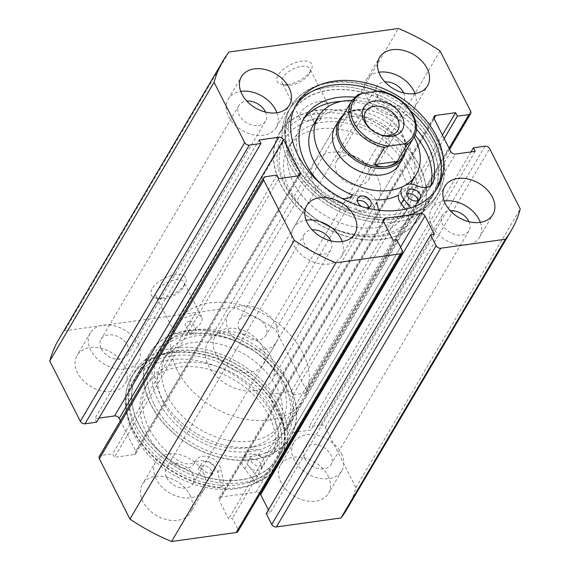 <?xml version="1.0" encoding="UTF-8"?>
<svg xmlns="http://www.w3.org/2000/svg" width="570" height="570" viewBox="0 0 570 570"><rect width="100%" height="100%" fill="white"/><g stroke="black" fill="none" stroke-linecap="round" stroke-linejoin="round"><path stroke-width="0.43" stroke-dasharray="2.85 2.14" d="M154.157 404.287A78.04 55.568 30.5 0 0 251.242 456.606A78.04 55.568 30.5 0 0 285.955 385.983A78.04 55.568 30.5 0 0 188.869 333.664A78.04 55.568 30.5 0 0 154.157 404.287M284.145 384.173A74.321 52.917 -149.5 0 1 285.406 430.642A74.321 52.917 -149.5 0 1 222.927 449.901A74.321 52.917 -149.5 0 1 158.617 401.608A74.321 52.917 -149.5 0 1 157.363 355.139A74.321 52.917 -149.5 0 1 191.684 334.348L189.717 333.828L194.334 329.852L196.344 330.465L191.684 334.348A74.321 52.917 -149.5 0 1 284.145 384.173M415.844 165.713A78.04 55.568 -149.5 0 1 381.13 236.336A78.04 55.568 -149.5 0 1 284.045 184.017A78.04 55.568 -149.5 0 1 318.758 113.394A78.04 55.568 -149.5 0 1 415.844 165.713M285.855 185.827A74.321 52.917 30.5 0 0 350.165 234.128A74.321 52.917 30.5 0 0 412.637 214.862A74.321 52.917 30.5 0 0 411.383 168.392A74.321 52.917 30.5 0 0 318.915 118.567L320.931 119.187L316.264 123.063L314.305 122.543L318.915 118.567A74.321 52.917 30.5 0 0 284.594 139.358A74.321 52.917 30.5 0 0 285.855 185.827M287.601 84.545A19.323 9.063 153.1 0 0 311.277 69.739A19.323 9.063 153.1 0 0 301.387 61.168A19.323 9.063 153.1 0 0 279.763 72.889A19.323 9.063 153.1 0 0 282.072 84.56A19.323 9.063 153.1 0 0 287.601 84.545M301.544 66.348A15.611 7.317 -26.9 0 1 309.902 68.728A15.611 7.317 -26.9 0 1 309.531 73.266A15.611 7.317 -26.9 0 1 290.415 85.229A15.611 7.317 -26.9 0 1 285.94 85.236A15.611 7.317 -26.9 0 1 282.065 82.85A15.611 7.317 -26.9 0 1 286.738 73.152A15.611 7.317 -26.9 0 1 301.544 66.348M161.688 298.074A19.323 9.063 153.1 0 0 185.364 283.269A19.323 9.063 153.1 0 0 175.475 274.697A19.323 9.063 153.1 0 0 153.85 286.418A19.323 9.063 153.1 0 0 156.159 298.089A19.323 9.063 153.1 0 0 161.688 298.074M175.631 279.877A15.611 7.317 -26.9 0 1 183.989 282.25A15.611 7.317 -26.9 0 1 183.618 286.796A15.611 7.317 -26.9 0 1 164.502 298.751A15.611 7.317 -26.9 0 1 160.028 298.766A15.611 7.317 -26.9 0 1 156.151 296.379A15.611 7.317 -26.9 0 1 160.826 286.682A15.611 7.317 -26.9 0 1 175.631 279.877M189.874 321.067A3.719 1.746 -26.9 0 1 191.862 321.637A3.719 1.746 -26.9 0 1 190.751 323.945A3.719 1.746 -26.9 0 1 187.224 325.563A3.719 1.746 -26.9 0 1 185.236 325A3.719 1.746 -26.9 0 1 186.347 322.691A3.719 1.746 -26.9 0 1 189.874 321.067M314.462 109.789A3.719 1.746 -26.9 0 1 316.45 110.352A3.719 1.746 -26.9 0 1 315.338 112.661A3.719 1.746 -26.9 0 1 311.811 114.285A3.719 1.746 -26.9 0 1 309.823 113.715A3.719 1.746 -26.9 0 1 310.935 111.407A3.719 1.746 -26.9 0 1 314.462 109.789M193.458 314.996A15.611 7.317 -26.9 0 1 201.809 317.376A15.611 7.317 -26.9 0 1 197.135 327.073A15.611 7.317 -26.9 0 1 182.322 333.878A15.611 7.317 -26.9 0 1 173.971 331.498A15.611 7.317 -26.9 0 1 178.645 321.808A15.611 7.317 -26.9 0 1 193.458 314.996M319.364 101.474A15.611 7.317 -26.9 0 1 327.721 103.854A15.611 7.317 -26.9 0 1 323.04 113.544A15.611 7.317 -26.9 0 1 308.235 120.355A15.611 7.317 -26.9 0 1 299.884 117.976A15.611 7.317 -26.9 0 1 304.558 108.279A15.611 7.317 -26.9 0 1 319.364 101.474M136.016 429.923A81.945 58.347 -149.5 0 1 134.627 378.687A81.945 58.347 -149.5 0 1 203.511 357.454A81.945 58.347 -149.5 0 1 274.405 410.699A81.945 58.347 -149.5 0 1 275.794 461.928A81.945 58.347 -149.5 0 1 206.91 483.168A81.945 58.347 -149.5 0 1 136.016 429.923M133.629 433.962A81.945 58.347 -149.5 0 1 132.24 382.734A81.945 58.347 -149.5 0 1 201.124 361.494A81.945 58.347 -149.5 0 1 272.025 414.746A81.945 58.347 -149.5 0 1 273.408 465.975A81.945 58.347 -149.5 0 1 204.53 487.215A81.945 58.347 -149.5 0 1 133.629 433.962M135.952 425.391A85.471 60.862 -149.5 0 1 134.499 371.946A85.471 60.862 -149.5 0 1 206.354 349.802A85.471 60.862 -149.5 0 1 280.305 405.341A85.471 60.862 -149.5 0 1 281.751 458.779A85.471 60.862 -149.5 0 1 209.903 480.93A85.471 60.862 -149.5 0 1 135.952 425.391A85.471 60.862 30.5 0 0 224.01 483.132L220.505 468.17A13.751 9.79 30.5 0 0 219.528 465.526A13.751 9.79 30.5 0 0 207.722 456.62A13.751 9.79 30.5 0 0 196.144 460.033A13.751 9.79 -149.5 0 1 178.296 460.653A72.597 51.692 -149.5 0 1 149.105 428.376A72.597 51.692 -149.5 0 1 147.872 382.983A72.597 51.692 -149.5 0 1 208.898 364.166A72.597 51.692 -149.5 0 1 271.712 411.341A72.597 51.692 -149.5 0 1 276.963 446.944A13.751 9.79 -149.5 0 1 276.201 448.797A13.751 9.79 -149.5 0 1 260.875 451.041A13.751 9.79 30.5 0 0 245.549 453.285A13.751 9.79 30.5 0 0 247.437 464.429L258.573 478.33A85.471 60.862 30.5 0 0 281.751 458.779A85.471 60.862 30.5 0 0 280.305 405.334A85.471 60.862 30.5 0 0 206.347 349.795A85.471 60.862 30.5 0 0 134.499 371.946A85.471 60.862 30.5 0 0 135.952 425.391M133.031 430.336A85.471 60.862 -149.5 0 1 131.585 376.891A85.471 60.862 -149.5 0 1 203.433 354.747A85.471 60.862 -149.5 0 1 277.391 410.286A85.471 60.862 -149.5 0 1 278.837 463.724A85.471 60.862 -149.5 0 1 206.988 485.875A85.471 60.862 -149.5 0 1 133.031 430.336M150.858 404.743A81.945 58.347 -149.5 0 1 149.468 353.514A81.945 58.347 -149.5 0 1 218.353 332.281A81.945 58.347 -149.5 0 1 289.254 385.527A81.945 58.347 -149.5 0 1 290.643 436.755A81.945 58.347 -149.5 0 1 221.759 457.995A81.945 58.347 -149.5 0 1 150.858 404.743M138.93 424.978A81.945 58.347 -149.5 0 1 137.541 373.742A81.945 58.347 -149.5 0 1 206.426 352.509A81.945 58.347 -149.5 0 1 277.326 405.755A81.945 58.347 -149.5 0 1 278.709 456.983A81.945 58.347 -149.5 0 1 209.831 478.223A81.945 58.347 -149.5 0 1 138.93 424.978M436.506 189.254A81.945 58.347 -149.5 0 1 435.373 191.313A81.945 58.347 -149.5 0 1 366.489 212.546A81.945 58.347 -149.5 0 1 295.595 159.301A81.945 58.347 -149.5 0 1 294.206 108.072A81.945 58.347 -149.5 0 1 295.452 106.077M378.601 210.223L380.404 217.904L377.753 222.4A85.471 60.862 -149.5 0 1 289.695 164.659A85.471 60.862 -149.5 0 1 288.249 111.221A85.471 60.862 -149.5 0 1 360.097 89.07A85.471 60.862 -149.5 0 1 434.048 144.609A85.471 60.862 -149.5 0 1 435.501 198.054A85.471 60.862 -149.5 0 1 363.646 220.198A85.471 60.862 -149.5 0 1 289.695 164.659A85.471 60.862 -149.5 0 1 288.249 111.221A85.471 60.862 -149.5 0 1 360.097 89.07A85.471 60.862 -149.5 0 1 434.048 144.609A85.471 60.862 -149.5 0 1 435.501 198.054A85.471 60.862 -149.5 0 1 412.317 217.605L405.555 209.169M436.969 139.664A85.471 60.862 -149.5 0 1 438.416 193.109A85.471 60.862 -149.5 0 1 366.567 215.253A85.471 60.862 -149.5 0 1 292.61 159.714A85.471 60.862 -149.5 0 1 291.163 106.276A85.471 60.862 -149.5 0 1 363.012 84.125A85.471 60.862 -149.5 0 1 436.969 139.664M419.142 165.257A81.945 58.347 -149.5 0 1 420.532 216.486A81.945 58.347 -149.5 0 1 351.647 237.719A81.945 58.347 -149.5 0 1 280.746 184.473A81.945 58.347 -149.5 0 1 279.357 133.245A81.945 58.347 -149.5 0 1 348.242 112.005A81.945 58.347 -149.5 0 1 419.142 165.257M431.07 145.022A81.945 58.347 -149.5 0 1 432.459 196.258A81.945 58.347 -149.5 0 1 363.575 217.491A81.945 58.347 -149.5 0 1 292.674 164.246A81.945 58.347 -149.5 0 1 291.291 113.017A81.945 58.347 -149.5 0 1 360.169 91.777A81.945 58.347 -149.5 0 1 431.07 145.022M342.271 241.537A27.873 19.843 -149.5 0 1 341.558 256.265A27.873 19.843 -149.5 0 1 318.131 263.49A27.873 19.843 -149.5 0 1 294.013 245.378A27.873 19.843 -149.5 0 1 293.543 227.95A27.873 19.843 -149.5 0 1 306.09 220.205M480.346 222.357A27.873 19.843 -149.5 0 1 479.641 237.084A27.873 19.843 -149.5 0 1 456.207 244.309A27.873 19.843 -149.5 0 1 432.096 226.197A27.873 19.843 -149.5 0 1 431.625 208.77A27.873 19.843 -149.5 0 1 444.165 201.025M276.927 112.746A27.873 19.843 -149.5 0 1 276.222 127.473A27.873 19.843 -149.5 0 1 252.788 134.691A27.873 19.843 -149.5 0 1 228.677 116.586A27.873 19.843 -149.5 0 1 228.2 99.159A27.873 19.843 -149.5 0 1 240.747 91.407M415.01 93.566A27.873 19.843 -149.5 0 1 414.297 108.293A27.873 19.843 -149.5 0 1 390.87 115.518A27.873 19.843 -149.5 0 1 366.752 97.406A27.873 19.843 -149.5 0 1 366.282 79.978A27.873 19.843 -149.5 0 1 378.829 72.233M189.995 495.074A27.873 19.843 -149.5 0 1 190.465 512.501A27.873 19.843 -149.5 0 1 167.038 519.719A27.873 19.843 -149.5 0 1 142.92 501.607A27.873 19.843 -149.5 0 1 142.45 484.186A27.873 19.843 -149.5 0 1 165.877 476.962A27.873 19.843 -149.5 0 1 189.995 495.074M203.248 472.594A27.873 19.843 -149.5 0 1 203.718 490.022A27.873 19.843 -149.5 0 1 180.291 497.247A27.873 19.843 -149.5 0 1 156.173 479.135A27.873 19.843 -149.5 0 1 155.703 461.707A27.873 19.843 -149.5 0 1 179.13 454.482A27.873 19.843 -149.5 0 1 203.248 472.594M328.071 475.893A27.873 19.843 -149.5 0 1 328.541 493.321A27.873 19.843 -149.5 0 1 305.114 500.546A27.873 19.843 -149.5 0 1 281.003 482.434A27.873 19.843 -149.5 0 1 280.526 465.006A27.873 19.843 -149.5 0 1 303.96 457.781A27.873 19.843 -149.5 0 1 328.071 475.893M341.323 453.414A27.873 19.843 -149.5 0 1 341.801 470.841A27.873 19.843 -149.5 0 1 318.366 478.066A27.873 19.843 -149.5 0 1 294.255 459.954A27.873 19.843 -149.5 0 1 293.778 442.527A27.873 19.843 -149.5 0 1 317.212 435.309A27.873 19.843 -149.5 0 1 341.323 453.414M124.652 366.275A27.873 19.843 -149.5 0 1 125.122 383.703A27.873 19.843 -149.5 0 1 101.695 390.927A27.873 19.843 -149.5 0 1 77.577 372.816A27.873 19.843 -149.5 0 1 77.107 355.388A27.873 19.843 -149.5 0 1 100.534 348.17A27.873 19.843 -149.5 0 1 124.652 366.275M137.904 343.803A27.873 19.843 -149.5 0 1 138.375 361.23A27.873 19.843 -149.5 0 1 114.948 368.448A27.873 19.843 -149.5 0 1 90.83 350.336A27.873 19.843 -149.5 0 1 90.359 332.916A27.873 19.843 -149.5 0 1 113.793 325.691A27.873 19.843 -149.5 0 1 137.904 343.803M262.734 347.102A27.873 19.843 -149.5 0 1 263.205 364.522A27.873 19.843 -149.5 0 1 239.77 371.747A27.873 19.843 -149.5 0 1 215.66 353.635A27.873 19.843 -149.5 0 1 215.189 336.214A27.873 19.843 -149.5 0 1 238.616 328.99A27.873 19.843 -149.5 0 1 262.734 347.102M275.987 324.622A27.873 19.843 -149.5 0 1 276.457 342.05A27.873 19.843 -149.5 0 1 253.03 349.275A27.873 19.843 -149.5 0 1 228.912 331.163A27.873 19.843 -149.5 0 1 228.442 313.735A27.873 19.843 -149.5 0 1 251.869 306.51A27.873 19.843 -149.5 0 1 275.987 324.622M239.429 329.702A15.426 10.98 30.5 0 0 252.767 339.72A15.426 10.98 30.5 0 0 265.734 335.723A15.426 10.98 30.5 0 0 265.47 326.083A15.426 10.98 30.5 0 0 252.125 316.065A15.426 10.98 30.5 0 0 239.165 320.055A15.426 10.98 30.5 0 0 239.429 329.702M403.596 92.917A15.426 10.98 -149.5 0 1 403.574 101.966A15.426 10.98 -149.5 0 1 390.607 105.963A15.426 10.98 -149.5 0 1 377.269 95.945A15.426 10.98 -149.5 0 1 377.005 86.305A15.426 10.98 -149.5 0 1 384.921 81.902M101.346 348.876A15.426 10.98 30.5 0 0 114.691 358.901A15.426 10.98 30.5 0 0 127.651 354.903A15.426 10.98 30.5 0 0 127.395 345.263A15.426 10.98 30.5 0 0 114.05 335.238A15.426 10.98 30.5 0 0 101.082 339.236A15.426 10.98 30.5 0 0 101.346 348.876M265.513 112.09A15.426 10.98 -149.5 0 1 265.492 121.146A15.426 10.98 -149.5 0 1 252.531 125.143A15.426 10.98 -149.5 0 1 239.186 115.126A15.426 10.98 -149.5 0 1 238.923 105.478A15.426 10.98 -149.5 0 1 246.839 101.082M304.765 458.494A15.426 10.98 30.5 0 0 318.11 468.519A15.426 10.98 30.5 0 0 331.077 464.522A15.426 10.98 30.5 0 0 330.814 454.874A15.426 10.98 30.5 0 0 317.469 444.857A15.426 10.98 30.5 0 0 304.508 448.854A15.426 10.98 30.5 0 0 304.765 458.494M468.939 221.709A15.426 10.98 -149.5 0 1 468.918 230.764A15.426 10.98 -149.5 0 1 455.95 234.762A15.426 10.98 -149.5 0 1 442.605 224.737A15.426 10.98 -149.5 0 1 442.349 215.097A15.426 10.98 -149.5 0 1 450.257 210.693M166.689 477.674A15.426 10.98 30.5 0 0 180.027 487.692A15.426 10.98 30.5 0 0 192.995 483.695A15.426 10.98 30.5 0 0 192.731 474.055A15.426 10.98 30.5 0 0 179.393 464.037A15.426 10.98 30.5 0 0 166.426 468.034A15.426 10.98 30.5 0 0 166.689 477.674M330.857 240.889A15.426 10.98 -149.5 0 1 330.835 249.945A15.426 10.98 -149.5 0 1 317.875 253.935A15.426 10.98 -149.5 0 1 304.53 243.917A15.426 10.98 -149.5 0 1 304.266 234.277A15.426 10.98 -149.5 0 1 312.182 229.874M58.774 339.414A167.231 119.073 -149.5 0 1 64.631 330.75L234.092 307.209A167.231 119.073 -149.5 0 1 275.702 329.631L306.297 389.93A3.719 2.643 -149.5 0 1 306.361 392.253A3.719 2.643 -149.5 0 1 304.644 393.293L449.132 148.271M434.034 118.475L271.477 394.141L291.249 391.391L293.03 394.903L304.644 393.293M271.477 394.141A3.719 2.643 30.5 0 0 269.76 395.181A3.719 2.643 30.5 0 0 269.824 397.504L434.176 118.795M450.806 151.577L286.461 430.286L269.824 397.504M286.461 430.286A3.719 2.643 30.5 0 0 291.078 432.78L455.43 154.071M485.027 146.198L320.682 424.907L309.068 426.517L310.849 430.029L291.078 432.78M320.682 424.907A3.719 2.643 -149.5 0 1 325.306 427.4L355.894 487.699A167.231 119.073 -149.5 0 1 346.873 509.295M268.42 509.943L270.016 513.1L266.254 513.62M260.112 493.841A3.719 2.643 30.5 0 0 256.037 492.166L400.525 247.138M383.446 221.381L220.889 497.047L256.037 492.166M220.889 497.047A3.719 2.643 30.5 0 0 219.179 498.087A3.719 2.643 30.5 0 0 219.236 500.41L383.589 221.702M402.206 250.451L237.854 529.159L232.361 518.33L228.591 518.85L219.236 500.41M237.854 529.159A3.719 2.643 -149.5 0 1 237.918 531.482M99.294 456.456A3.719 2.643 -149.5 0 1 101.011 455.416L265.356 176.707M298.523 175.859L134.171 454.568L114.399 457.318L112.618 453.805L101.011 455.416M134.171 454.568A3.719 2.643 30.5 0 0 135.888 453.528A3.719 2.643 30.5 0 0 135.824 451.205L298.16 175.909M120.363 420.724L135.824 451.205M96.579 422.192L94.798 418.679L98.995 418.095M440.054 50.922L275.702 329.631M228.983 52.034L64.631 330.75M234.092 307.209L398.444 28.5M355.894 487.699L520.246 208.983M444.201 138.553L293.03 394.903M442.413 135.04L291.249 391.391M475.202 151.321L310.849 430.029M471.005 151.905L309.068 426.517M276.97 175.097L112.618 453.805M278.751 178.609L114.399 457.318M259.151 139.971L94.798 418.679M434.368 234.391L270.016 513.1M392.944 240.141L228.591 518.85M396.713 239.621L232.361 518.33M377.504 91.25A81.945 58.347 -149.5 0 1 411.034 111.35M144.324 365.341A81.759 58.211 30.5 0 0 137.705 373.834A81.759 58.211 30.5 0 0 172.197 461.465A81.759 58.211 30.5 0 0 271.933 465.391A81.759 58.211 30.5 0 0 278.552 456.891A81.759 58.211 30.5 0 0 244.06 369.26A81.759 58.211 30.5 0 0 144.324 365.341M156.251 345.114A81.759 58.211 30.5 0 0 149.632 353.607A81.759 58.211 30.5 0 0 184.124 441.237A81.759 58.211 30.5 0 0 283.86 445.156A81.759 58.211 30.5 0 0 290.479 436.663A81.759 58.211 30.5 0 0 255.987 349.032A81.759 58.211 30.5 0 0 156.251 345.114M167.851 354.205A66.889 47.631 30.5 0 0 162.436 361.159A66.889 47.631 30.5 0 0 190.658 432.858A66.889 47.631 30.5 0 0 272.261 436.064A66.889 47.631 30.5 0 0 277.676 429.11A66.889 47.631 30.5 0 0 249.453 357.411A66.889 47.631 30.5 0 0 167.851 354.205M171.834 347.465A66.889 47.631 30.5 0 0 166.412 354.412A66.889 47.631 30.5 0 0 194.634 426.111A66.889 47.631 30.5 0 0 276.236 429.324A66.889 47.631 30.5 0 0 281.651 422.37A66.889 47.631 30.5 0 0 253.429 350.671A66.889 47.631 30.5 0 0 171.834 347.465M345.171 155.731A18.582 13.231 30.5 0 0 336.592 160.932A18.582 13.231 30.5 0 0 340.596 177.641A18.582 13.231 30.5 0 0 360.019 185.008A18.582 13.231 30.5 0 0 368.598 179.807A18.582 13.231 30.5 0 0 364.593 163.098A18.582 13.231 30.5 0 0 345.171 155.731M402.598 156.536A36.045 25.664 30.5 0 0 394.825 124.125A36.045 25.664 30.5 0 0 357.141 109.832A36.045 25.664 30.5 0 0 340.497 119.921M405.47 151.67A37.164 26.462 30.5 0 0 391.896 121.317A37.164 26.462 30.5 0 0 356.3 109.632A37.164 26.462 30.5 0 0 343.368 115.054M253.736 446.937A74.321 52.917 30.5 0 0 288.057 426.146A74.321 52.917 30.5 0 0 272.025 359.321A74.321 52.917 30.5 0 0 194.334 329.852A74.321 52.917 30.5 0 0 160.013 350.643A74.321 52.917 30.5 0 0 176.037 417.468A74.321 52.917 30.5 0 0 253.736 446.937M269.639 419.962A74.321 52.917 30.5 0 0 303.96 399.171A74.321 52.917 30.5 0 0 287.928 332.346A74.321 52.917 30.5 0 0 210.237 302.877A74.321 52.917 30.5 0 0 175.916 323.667A74.321 52.917 30.5 0 0 191.94 390.493A74.321 52.917 30.5 0 0 269.639 419.962M254.79 390.692A37.164 26.462 30.5 0 0 271.947 380.297A37.164 26.462 30.5 0 0 263.931 346.881A37.164 26.462 30.5 0 0 225.086 332.146A37.164 26.462 30.5 0 0 207.929 342.541A37.164 26.462 30.5 0 0 215.937 375.958A37.164 26.462 30.5 0 0 254.79 390.692M351.498 101.261A36.045 25.664 -149.5 0 1 357.832 94.805L347.757 111.891L357.141 109.832L370.464 108.735L380.539 91.649A36.045 25.664 -149.5 0 1 413.599 137.883M380.026 91.179L380.539 91.649M347.757 111.891L370.464 108.735M383.475 150.102A66.889 47.631 30.5 0 0 288.349 147.63A66.889 47.631 30.5 0 0 308.463 213.116A66.889 47.631 30.5 0 0 403.589 215.588A66.889 47.631 30.5 0 0 383.475 150.102M387.45 143.355A66.889 47.631 30.5 0 0 292.325 140.89A66.889 47.631 30.5 0 0 312.438 206.376A66.889 47.631 30.5 0 0 407.564 208.841A66.889 47.631 30.5 0 0 387.45 143.355M271.947 380.297L399.185 164.523A37.164 26.462 30.5 0 0 388.013 128.143A37.164 26.462 30.5 0 0 335.16 126.768L207.929 342.541M325.128 199.115A37.164 26.462 30.5 0 0 377.981 200.483A37.164 26.462 30.5 0 0 366.809 164.103A37.164 26.462 30.5 0 0 313.956 162.735A37.164 26.462 30.5 0 0 325.128 199.115M410.849 183.519A56.858 40.484 30.5 0 0 393.756 127.858A56.858 40.484 30.5 0 0 312.894 125.756M414.112 136.957A56.858 40.484 30.5 0 0 399.057 118.866A56.858 40.484 30.5 0 0 352.06 100.37M395.787 136.358A81.759 58.211 30.5 0 0 279.521 133.337A81.759 58.211 30.5 0 0 304.102 213.372A81.759 58.211 30.5 0 0 420.368 216.393A81.759 58.211 30.5 0 0 395.787 136.358M407.714 116.13A81.759 58.211 30.5 0 0 291.448 113.109A81.759 58.211 30.5 0 0 316.029 193.144A81.759 58.211 30.5 0 0 432.295 196.166A81.759 58.211 30.5 0 0 407.714 116.13M352.452 194.954A56.858 40.484 30.5 0 0 375.701 199.892M406.104 184.751A13.751 9.79 -149.5 0 0 401.943 188.064L399.292 192.56A13.751 9.79 -149.5 0 0 398.387 195.132A56.858 40.484 30.5 0 0 410.493 184.103M418.031 200.576A7.431 5.294 -149.5 0 1 417.539 203.319A7.431 5.294 -149.5 0 1 411.291 205.243A7.431 5.294 -149.5 0 1 404.864 200.412A7.431 5.294 -149.5 0 1 404.736 195.767A7.431 5.294 -149.5 0 1 406.895 194.007M368.555 207.452A7.431 5.294 -149.5 0 1 368.063 210.188A7.431 5.294 -149.5 0 1 361.815 212.118A7.431 5.294 -149.5 0 1 355.381 207.288A7.431 5.294 -149.5 0 1 355.26 202.635A7.431 5.294 -149.5 0 1 357.411 200.882M366.132 207.836A7.431 5.294 -149.5 0 1 361.943 206.661M399.292 192.56A13.751 9.79 -149.5 0 1 414.618 190.316A13.751 9.79 30.5 0 0 429.944 188.071A13.751 9.79 30.5 0 0 430.706 186.219A72.597 51.692 30.5 0 0 430.87 185.549M414.967 135.047A72.597 51.692 30.5 0 0 341.409 101.382M303.026 120.056A72.597 51.692 30.5 0 0 301.615 122.258A72.597 51.692 30.5 0 0 302.848 167.644A72.597 51.692 30.5 0 0 332.039 199.928A13.751 9.79 30.5 0 0 349.887 199.308A13.751 9.79 -149.5 0 1 363.019 196.329A13.751 9.79 -149.5 0 1 374.248 207.444L377.753 222.4M416.278 129.012A72.597 51.692 30.5 0 0 354.704 97.199M380.404 217.904A85.471 60.862 -149.5 0 1 292.346 160.163A85.471 60.862 -149.5 0 1 290.899 106.725A85.471 60.862 -149.5 0 1 362.748 84.574A85.471 60.862 -149.5 0 1 436.698 140.113A85.471 60.862 -149.5 0 1 438.152 193.558A85.471 60.862 -149.5 0 1 414.967 213.109L412.317 217.605M349.887 199.308L352.538 194.812A13.751 9.79 -149.5 0 1 365.669 191.834A13.751 9.79 -149.5 0 1 376.898 202.948L374.248 207.444M320.447 183.569A72.597 51.692 30.5 0 0 334.69 195.432A13.751 9.79 30.5 0 0 342.1 198.453M414.967 213.109L410.699 207.779M201.638 468.013A7.431 5.294 30.5 0 0 208.071 472.844A7.431 5.294 30.5 0 0 214.32 470.92A7.431 5.294 30.5 0 0 214.192 466.267A7.431 5.294 30.5 0 0 207.765 461.444A7.431 5.294 30.5 0 0 201.516 463.367A7.431 5.294 30.5 0 0 201.638 468.013M198.987 472.509A7.431 5.294 30.5 0 0 205.421 477.339A7.431 5.294 30.5 0 0 211.669 475.416A7.431 5.294 30.5 0 0 211.541 470.763A7.431 5.294 30.5 0 0 205.114 465.939A7.431 5.294 30.5 0 0 198.866 467.863A7.431 5.294 30.5 0 0 198.987 472.509M251.121 461.137A7.431 5.294 30.5 0 0 257.547 465.968A7.431 5.294 30.5 0 0 263.796 464.044A7.431 5.294 30.5 0 0 263.668 459.399A7.431 5.294 30.5 0 0 257.241 454.568A7.431 5.294 30.5 0 0 250.992 456.492A7.431 5.294 30.5 0 0 251.121 461.137M248.463 465.633A7.431 5.294 30.5 0 0 254.897 470.464A7.431 5.294 30.5 0 0 261.145 468.54A7.431 5.294 30.5 0 0 261.017 463.895A7.431 5.294 30.5 0 0 254.59 459.064A7.431 5.294 30.5 0 0 248.342 460.988A7.431 5.294 30.5 0 0 248.463 465.633M221.36 487.628L217.854 472.665A13.751 9.79 30.5 0 0 216.878 470.022A13.751 9.79 30.5 0 0 205.072 461.109A13.751 9.79 30.5 0 0 193.494 464.529A13.751 9.79 -149.5 0 1 175.646 465.149A72.597 51.692 -149.5 0 1 146.454 432.872A72.597 51.692 -149.5 0 1 145.222 387.479A72.597 51.692 -149.5 0 1 206.247 368.662A72.597 51.692 -149.5 0 1 269.061 415.836A72.597 51.692 -149.5 0 1 274.312 451.44A13.751 9.79 -149.5 0 1 273.55 453.293A13.751 9.79 -149.5 0 1 258.224 455.537A13.751 9.79 30.5 0 0 242.898 457.781A13.751 9.79 30.5 0 0 244.787 468.925L255.923 482.826A85.471 60.862 30.5 0 0 279.101 463.275A85.471 60.862 30.5 0 0 277.654 409.83A85.471 60.862 30.5 0 0 203.697 354.291A85.471 60.862 30.5 0 0 131.848 376.442A85.471 60.862 30.5 0 0 133.302 429.887A85.471 60.862 30.5 0 0 221.36 487.628L224.01 483.132M255.923 482.826L258.573 478.33M470.642 111.221L306.297 389.93M325.306 427.4L489.651 148.685M431.348 185.143L430.706 186.219M334.69 195.432L332.039 199.928M417.269 185.82L414.618 190.316M217.854 472.665L220.505 468.17M175.646 465.149L178.296 460.653M244.787 468.925L247.437 464.429M258.224 455.537L260.875 451.041M274.312 451.44L276.963 446.944M193.494 464.529L196.144 460.033M309.531 73.266L311.277 69.739M183.618 286.796L185.364 283.269M196.344 330.465L191.862 321.637M320.931 119.187L316.45 110.352M201.809 317.376L183.989 282.25M327.721 103.854L309.902 68.728M132.24 382.734L134.627 378.687M131.585 376.891L131.848 376.442M137.541 373.742L149.468 353.514M437.76 187.266L435.373 191.313M438.416 193.109L438.152 193.558M432.459 196.258L420.532 216.486M341.558 256.265L354.811 233.786M479.641 237.084L492.893 214.612M276.222 127.473L289.474 104.994M414.297 108.293L427.55 85.814M203.718 490.022L190.465 512.501M341.801 470.841L328.541 493.321M138.375 361.23L125.122 383.703M276.457 342.05L263.205 364.522M403.574 101.966L265.734 335.723M265.492 121.146L127.651 354.903M468.918 230.764L331.077 464.522M330.835 249.945L192.995 483.695M285.406 430.642L412.637 214.862M157.363 355.139L284.594 139.358M304.266 234.277L166.426 468.034M442.349 215.097L304.508 448.854M238.923 105.478L101.082 339.236M377.005 86.305L239.165 320.055M228.442 313.735L215.189 336.214M90.359 332.916L77.107 355.388M293.778 442.527L280.526 465.006M155.703 461.707L142.45 484.186M366.282 79.978L379.534 57.499M228.2 99.159L241.459 76.679M431.625 208.77L444.878 186.297M293.543 227.95L306.795 205.478M219.179 498.087L383.524 219.379M135.888 453.528L300.24 174.819M269.76 395.181L434.112 116.472M449.637 149.276L306.361 392.253M291.291 113.017L279.357 133.245M291.163 106.276L290.899 106.725M296.592 104.025L294.206 108.072M278.709 456.983L290.643 436.755M278.837 463.724L279.101 463.275M273.408 465.975L275.794 461.928M299.884 117.976L282.065 82.85M173.971 331.498L156.151 296.379M314.305 122.543L309.823 113.715M189.717 333.828L185.236 325M160.028 298.766L156.159 298.089M285.94 85.236L282.072 84.56M137.705 373.834L149.632 353.607M162.436 361.159L166.412 354.412M277.676 429.11L281.651 422.37M278.552 456.891L290.479 436.663M336.592 160.932L365.748 111.485M288.057 426.146L303.96 399.171M160.013 350.643L175.916 323.667M368.598 179.807L397.76 130.359M288.349 147.63L292.325 140.89M377.981 200.483L399.185 164.523M279.521 133.337L291.448 113.109M420.368 216.393L432.295 196.166M313.956 162.735L335.16 126.768M403.589 215.588L407.564 208.841M420.19 198.823L417.539 203.319M370.714 205.692L368.063 210.188M304.273 117.762L301.615 122.258M432.594 183.576L429.944 188.071M357.91 198.146L355.26 202.635M407.386 191.271L404.736 195.767M211.669 475.416L214.32 470.92M261.145 468.54L263.796 464.044M145.222 387.479L147.872 382.983M242.898 457.781L245.549 453.285M273.55 453.293L276.201 448.797M248.342 460.988L250.992 456.492M198.866 467.863L201.516 463.367"/><path stroke-width="0.85" d="M411.034 111.35A81.945 58.347 -149.5 0 1 433.984 140.077A81.945 58.347 -149.5 0 1 436.506 189.254M436.371 136.038A81.945 58.347 -149.5 0 1 437.76 187.266A81.945 58.347 -149.5 0 1 368.876 208.506A81.945 58.347 -149.5 0 1 297.975 155.254A81.945 58.347 -149.5 0 1 296.592 104.025A81.945 58.347 -149.5 0 1 365.47 82.785A81.945 58.347 -149.5 0 1 436.371 136.038M354.341 216.365A27.873 19.843 -149.5 0 1 354.811 233.786A27.873 19.843 -149.5 0 1 331.384 241.01A27.873 19.843 -149.5 0 1 307.266 222.898A27.873 19.843 -149.5 0 1 306.795 205.478A27.873 19.843 -149.5 0 1 330.23 198.253A27.873 19.843 -149.5 0 1 354.341 216.365M306.09 220.205A27.873 19.843 -149.5 0 1 341.088 238.837A27.873 19.843 -149.5 0 1 342.271 241.537M492.423 197.184A27.873 19.843 -149.5 0 1 492.893 214.612A27.873 19.843 -149.5 0 1 469.466 221.83A27.873 19.843 -149.5 0 1 445.348 203.725A27.873 19.843 -149.5 0 1 444.878 186.297A27.873 19.843 -149.5 0 1 468.305 179.073A27.873 19.843 -149.5 0 1 492.423 197.184M444.165 201.025A27.873 19.843 -149.5 0 1 479.171 219.664A27.873 19.843 -149.5 0 1 480.346 222.357M288.997 87.566A27.873 19.843 -149.5 0 1 289.474 104.994A27.873 19.843 -149.5 0 1 266.04 112.219A27.873 19.843 -149.5 0 1 241.929 94.107A27.873 19.843 -149.5 0 1 241.459 76.679A27.873 19.843 -149.5 0 1 264.886 69.455A27.873 19.843 -149.5 0 1 288.997 87.566M240.747 91.407A27.873 19.843 -149.5 0 1 275.745 110.046A27.873 19.843 -149.5 0 1 276.927 112.746M427.08 68.393A27.873 19.843 -149.5 0 1 427.55 85.814A27.873 19.843 -149.5 0 1 404.123 93.038A27.873 19.843 -149.5 0 1 380.005 74.927A27.873 19.843 -149.5 0 1 379.534 57.499A27.873 19.843 -149.5 0 1 402.962 50.281A27.873 19.843 -149.5 0 1 427.08 68.393M378.829 72.233A27.873 19.843 -149.5 0 1 413.827 90.865A27.873 19.843 -149.5 0 1 415.01 93.566M384.921 81.902A15.426 10.98 -149.5 0 1 403.311 92.326A15.426 10.98 -149.5 0 1 403.596 92.917M246.839 101.082A15.426 10.98 -149.5 0 1 265.235 111.506A15.426 10.98 -149.5 0 1 265.513 112.09M450.257 210.693A15.426 10.98 -149.5 0 1 468.654 221.124A15.426 10.98 -149.5 0 1 468.939 221.709M312.182 229.874A15.426 10.98 -149.5 0 1 330.572 240.298A15.426 10.98 -149.5 0 1 330.857 240.889M449.132 148.271L468.989 114.584L457.382 116.195L455.601 112.682L435.829 115.432A3.719 2.643 -149.5 0 0 434.112 116.472A3.719 2.643 -149.5 0 0 434.176 118.795L450.806 151.577A3.719 2.643 -149.5 0 0 455.43 154.071L475.202 151.321L473.421 147.808L485.027 146.198A3.719 2.643 30.5 0 1 489.651 148.685L520.246 208.983A167.231 119.073 -149.5 0 1 511.226 230.586L346.873 509.295A167.231 119.073 -149.5 0 1 341.017 517.966L276.372 526.944A3.719 2.643 -149.5 0 1 271.748 524.45L436.093 245.741A3.719 2.643 30.5 0 0 440.717 248.235L276.372 526.944M402.27 252.774L237.918 531.482A3.719 2.643 -149.5 0 1 236.201 532.523L400.553 253.814A3.719 2.643 30.5 0 0 402.27 252.774A3.719 2.643 30.5 0 0 402.206 250.451L396.713 239.621L392.944 240.141L383.589 221.702A3.719 2.643 -149.5 0 1 383.524 219.379A3.719 2.643 -149.5 0 1 385.242 218.339L420.389 213.458A3.719 2.643 -149.5 0 1 425.013 215.945L434.368 234.391L430.599 234.911L266.254 513.62L271.748 524.45M425.013 215.945L260.661 494.653L268.42 509.943M260.661 494.653A3.719 2.643 30.5 0 0 260.112 493.841M236.201 532.523L171.556 541.5A167.231 119.073 -149.5 0 1 129.946 519.078L99.358 458.779A3.719 2.643 -149.5 0 1 99.294 456.456L263.639 177.747A3.719 2.643 30.5 0 0 263.703 180.07L99.358 458.779M249.318 145.094L84.973 423.802A3.719 2.643 -149.5 0 1 80.349 421.316L244.694 142.6A3.719 2.643 30.5 0 0 249.318 145.094L260.932 143.483L259.151 139.971L278.922 137.22A3.719 2.643 -149.5 0 1 283.539 139.714L119.194 418.423L120.363 420.724M119.194 418.423A3.719 2.643 30.5 0 0 114.57 415.929L278.922 137.22M98.995 418.095L114.57 415.929M84.973 423.802L96.579 422.192L260.932 143.483M80.349 421.316L49.754 361.017A167.231 119.073 -149.5 0 1 58.774 339.414L223.127 60.705A167.231 119.073 -149.5 0 1 228.983 52.034L398.444 28.5A167.231 119.073 -149.5 0 1 440.054 50.922L470.642 111.221A3.719 2.643 30.5 0 1 470.706 113.544L449.637 149.276M244.694 142.6L214.106 82.301A167.231 119.073 -149.5 0 1 223.127 60.705M283.539 139.714L300.176 172.496A3.719 2.643 -149.5 0 1 300.24 174.819A3.719 2.643 -149.5 0 1 298.523 175.859L278.751 178.609L276.97 175.097L265.356 176.707A3.719 2.643 30.5 0 0 263.639 177.747M400.553 253.814L335.908 262.791A167.231 119.073 -149.5 0 1 294.298 240.369L263.703 180.07M430.599 234.911L436.093 245.741M511.226 230.586A167.231 119.073 -149.5 0 1 505.369 239.25L440.717 248.235M468.989 114.584A3.719 2.643 30.5 0 0 470.706 113.544M505.369 239.25L341.017 517.966M294.298 240.369L129.946 519.078M49.754 361.017L214.106 82.301M171.556 541.5L335.908 262.791M457.382 116.195L444.201 138.553M455.601 112.682L442.413 135.04M473.421 147.808L471.005 151.905M295.452 106.077A81.945 58.347 -149.5 0 1 377.504 91.25M391.989 136.237A22.294 15.875 -149.5 0 1 364.251 121.289A22.294 15.875 -149.5 0 1 374.169 101.111A22.294 15.875 -149.5 0 1 401.907 116.059A22.294 15.875 -149.5 0 1 391.989 136.237M374.326 106.284A18.582 13.231 30.5 0 0 365.748 111.485A18.582 13.231 30.5 0 0 369.752 128.193A18.582 13.231 30.5 0 0 389.182 135.56A18.582 13.231 30.5 0 0 397.76 130.359A18.582 13.231 30.5 0 0 393.756 113.651A18.582 13.231 30.5 0 0 374.326 106.284M351.498 101.261L358.188 94.492L362.363 93.352A34.563 24.61 30.5 0 0 353.892 122.728A34.563 24.61 30.5 0 0 389.089 146.041L384.558 147.495A36.045 25.664 -149.5 0 1 351.498 101.261L340.497 119.921A36.045 25.664 30.5 0 0 348.27 152.325A36.045 25.664 30.5 0 0 385.954 166.618A36.045 25.664 30.5 0 0 402.598 156.536L413.599 137.883A36.045 25.664 -149.5 0 1 407.265 144.338C406.688 143.726 405.534 143.612 403.795 143.996A34.563 24.61 30.5 0 0 412.267 114.62A34.563 24.61 30.5 0 0 377.069 91.307C378.808 90.922 379.962 91.036 380.539 91.649M343.368 115.054A37.164 26.462 30.5 0 0 339.143 120.028A37.164 26.462 30.5 0 0 347.151 153.437A37.164 26.462 30.5 0 0 386.004 168.171A37.164 26.462 30.5 0 0 403.161 157.776A37.164 26.462 30.5 0 0 405.47 151.67M384.558 147.495L374.49 164.573C378.209 166.469 382.028 167.153 385.954 166.618C389.88 166.062 393.628 164.331 397.197 161.424L407.265 144.338M389.089 146.041L403.795 143.996M374.49 164.573L397.197 161.424M362.363 93.352L377.069 91.307M339.143 120.028L335.16 126.768A37.164 26.462 30.5 0 0 346.339 163.148A37.164 26.462 30.5 0 0 399.185 164.523L403.161 157.776M352.06 100.37A56.858 40.484 30.5 0 0 318.195 116.764L312.894 125.756A56.858 40.484 30.5 0 0 329.994 181.417A56.858 40.484 30.5 0 0 352.452 194.954M318.195 116.764A56.858 40.484 30.5 0 0 335.295 172.425A56.858 40.484 30.5 0 0 416.15 174.527A56.858 40.484 30.5 0 0 414.112 136.957M375.701 199.892A56.858 40.484 30.5 0 0 398.387 195.132A13.751 9.79 -149.5 0 0 399.527 201.153A13.751 9.79 -149.5 0 0 401.18 203.704L405.555 209.169M410.493 184.103A56.858 40.484 30.5 0 0 410.849 183.519L416.15 174.527M406.895 194.007A7.431 5.294 -149.5 0 1 417.411 198.666A7.431 5.294 -149.5 0 1 418.031 200.576M420.061 194.178A7.431 5.294 -149.5 0 1 420.19 198.823A7.431 5.294 -149.5 0 1 413.941 200.747A7.431 5.294 -149.5 0 1 407.514 195.916A7.431 5.294 -149.5 0 1 407.386 191.271A7.431 5.294 -149.5 0 1 413.635 189.347A7.431 5.294 -149.5 0 1 420.061 194.178M357.411 200.882A7.431 5.294 -149.5 0 1 367.935 205.542A7.431 5.294 -149.5 0 1 368.555 207.452M361.943 206.661A7.431 5.294 -149.5 0 1 358.031 202.792A7.431 5.294 -149.5 0 1 357.91 198.146A7.431 5.294 -149.5 0 1 364.159 196.215A7.431 5.294 -149.5 0 1 370.586 201.046A7.431 5.294 -149.5 0 1 370.714 205.692A7.431 5.294 -149.5 0 1 366.132 207.836M410.699 207.779L403.831 199.208A13.751 9.79 -149.5 0 1 402.178 196.657A13.751 9.79 -149.5 0 1 401.943 188.064M430.87 185.549A72.597 51.692 30.5 0 0 425.455 150.615A72.597 51.692 30.5 0 0 414.967 135.047M406.104 184.751A13.751 9.79 -149.5 0 1 417.269 185.82A13.751 9.79 30.5 0 0 432.594 183.576A13.751 9.79 30.5 0 0 433.357 181.723A72.597 51.692 30.5 0 0 428.106 146.12A72.597 51.692 30.5 0 0 416.278 129.012M341.409 101.382A72.597 51.692 30.5 0 0 303.026 120.056M354.704 97.199A72.597 51.692 30.5 0 0 304.273 117.762A72.597 51.692 30.5 0 0 305.499 163.148A72.597 51.692 30.5 0 0 320.447 183.569M376.898 202.948L378.601 210.223M342.1 198.453A13.751 9.79 30.5 0 0 352.538 194.812M435.829 115.432L434.034 118.475M298.16 175.909L300.176 172.496M385.242 218.339L383.446 221.381M400.525 247.138L420.389 213.458M403.831 199.208L401.18 203.704M433.357 181.723L431.348 185.143M413.599 137.883C424.18 122.208 404.194 94.577 380.026 91.179"/></g></svg>
